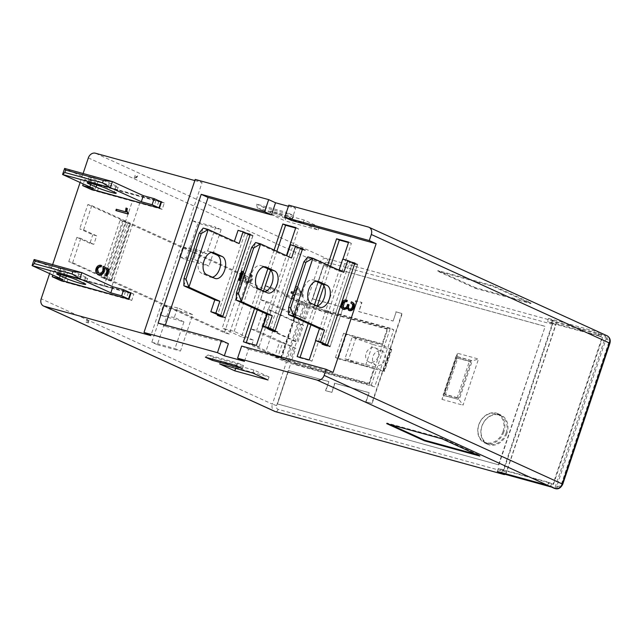 <?xml version="1.0" encoding="UTF-8"?>
<svg xmlns="http://www.w3.org/2000/svg" width="642" height="642" viewBox="0 0 642 642"><rect width="100%" height="100%" fill="white"/><g stroke="black" fill="none" stroke-linecap="round" stroke-linejoin="round"><path stroke-width="0.48" stroke-dasharray="3.21 2.41" d="M312.518 367.93A3.403 2.753 -65.5 0 1 311.29 368.789L308.409 367.994A3.403 2.753 -65.5 0 1 307.911 366.662L368.957 383.322L374.037 368.139L335.461 357.53L338.214 358.782L346.343 334.49L382.568 344.449L387.648 329.266A25.688 1.942 -161.5 0 0 387.664 329.234A25.688 1.942 -161.5 0 0 387.246 328.664L382.167 343.847A25.688 1.942 18.5 0 1 382.584 344.417A25.688 1.942 18.5 0 1 382.568 344.449M330.55 311.956A3.643 3.643 0 0 1 330.943 313.087L326.28 311.755A3.403 2.753 -65.5 0 1 327.516 310.905L330.389 311.699A3.403 2.753 -65.5 0 1 330.55 311.956A3.403 2.753 -65.5 0 1 330.887 313.031L330.887 313.031M506.987 433.181A16.058 12.992 114.5 0 1 487.743 444.328A16.058 12.992 114.5 0 1 481.829 426.256A16.058 12.992 114.5 0 1 501.065 415.109A16.058 12.992 114.5 0 1 506.987 433.181M503.89 431.769A16.058 12.992 114.5 0 1 484.654 442.924A16.058 12.992 114.5 0 1 478.731 424.852A16.058 12.992 114.5 0 1 497.975 413.697A16.058 12.992 114.5 0 1 503.89 431.769M503.047 431.472A15.416 12.471 -65.5 0 0 497.365 414.122A15.416 12.471 -65.5 0 0 478.892 424.827A15.416 12.471 -65.5 0 0 484.582 442.178A15.416 12.471 -65.5 0 0 503.047 431.472M506.137 432.885A15.416 12.471 -65.5 0 0 500.455 415.534A15.416 12.471 -65.5 0 0 481.982 426.24A15.416 12.471 -65.5 0 0 487.671 443.59A15.416 12.471 -65.5 0 0 506.137 432.885M381.46 350.813A7.704 6.235 114.5 0 1 382.215 351.094A7.704 6.235 114.5 0 1 384.887 360.234A7.704 6.235 114.5 0 1 376.581 365.394A7.704 6.235 114.5 0 1 375.819 365.113A7.704 6.235 114.5 0 1 373.146 355.973A7.704 6.235 114.5 0 1 381.46 350.813M374.583 347.683A7.704 6.235 114.5 0 1 375.345 347.956A7.704 6.235 114.5 0 1 378.018 357.104A7.704 6.235 114.5 0 1 369.712 362.265A7.704 6.235 114.5 0 1 368.949 361.984A7.704 6.235 114.5 0 1 366.277 352.843A7.704 6.235 114.5 0 1 374.583 347.683M161.022 201.773L155.99 200.384L158.743 201.636L99.366 185.313L97.335 191.38L156.817 207.382M158.743 201.636L156.865 207.262M130.543 292.872L125.511 291.492L128.256 292.744L68.879 276.413L66.848 282.48L126.338 298.482M128.256 292.744L126.378 298.361M130.43 293.201L111.331 287.953L139.699 203.169L162.201 209.356L164.32 203.041L161.415 202.246M160.917 202.102L93.868 183.668L91.95 189.406M91.91 189.526L91.758 189.984L132.372 201.155L104.004 285.939L63.389 274.768L61.463 280.506M61.423 280.626L61.271 281.084L131.722 300.456L133.833 294.14L130.936 293.346M302.398 249.273L305.143 250.524L305.351 249.923L302.599 248.671M272.633 330.622L272.481 331.079L277.713 332.516L277.914 331.914L275.169 330.662M277.713 332.516L274.961 331.264M290.497 244.762L300.111 249.144L272.882 330.526M300.111 249.144L305.143 250.524M305.351 249.923L302.446 249.12M301.475 248.855L300.119 248.478L272.69 330.437M277.914 331.914L275.017 331.112M324.964 345.019L324.812 345.468L330.044 346.913L357.682 264.311L354.777 263.517M353.71 263.22L352.45 262.875L325.021 344.85M342.724 259.127L352.346 263.509L357.377 264.897L330.148 346.279L327.348 345.508M352.346 263.509L325.117 344.89M262.458 210.295L292.648 218.601L287.496 216.25L286.797 212.43L256.599 204.132L257.306 207.952L262.458 210.295L263.477 207.262L256.599 204.132M257.306 207.952L287.496 216.25M243.47 365.579L213.28 357.273L208.128 354.922L238.318 363.228L243.47 365.579L242.459 368.612M298.723 247.603L300.119 248.478M272.481 331.079L269.728 329.827M293.683 292.311L294.253 292.471L296.315 286.3L297.262 286.565L302.807 294.694L302.334 296.123L294.742 294.036L294.124 295.898L293.193 295.649L293.819 293.779L294.501 294.092L293.201 293.731M293.819 293.779L293.242 293.619M291.717 293.322L292.158 292.014L294.943 292.784L297.005 286.613L297.952 286.878L303.497 295.007L303.016 296.435L295.432 294.349L294.806 296.211L293.875 295.962L294.501 294.092M291.468 291.701L292.158 292.014M294.253 292.471L294.943 292.784M296.315 286.3L297.005 286.613M297.262 286.565L297.952 286.878M302.807 294.694L303.497 295.007M302.334 296.123L303.016 296.435M294.742 294.036L295.432 294.349M294.124 295.898L294.806 296.211M293.193 295.649L293.875 295.962M324.812 345.468L322.059 344.216M330.044 346.913L327.3 345.661M357.682 264.311L354.93 263.06M350.957 261.968L349.697 261.623L322.268 343.598M352.45 262.875L349.697 261.623M330.526 266.31L323.961 285.939M317.268 305.945L310.961 324.796M300.047 357.401L299.894 357.851L297.15 356.599M327.781 265.058L321.522 283.764M314.468 304.838L308.208 323.544M299.894 357.851L311.972 361.173L351.399 243.35L348.494 242.556M351.399 243.35L348.646 242.098M311.972 361.173L309.227 359.921M315.695 340.597L342.932 259.183M341.392 303.722L342.074 304.035C343.125 301.162 344.866 299.966 347.298 300.448L347.33 300.456M346.608 300.135L347.298 300.448M343.687 307.895L344.489 308.248C346.271 308.481 347.466 307.502 348.084 305.295L348.269 304.677L349.087 304.886M343.807 307.935L344.489 308.248M347.587 304.364L348.269 304.677M349.994 309.348L349.304 309.035L349.994 309.348C351.415 309.572 352.426 308.85 353.028 307.173C353.614 305.247 353.124 304.003 351.567 303.457L352.009 302.149L352.482 302.334M352.346 306.86L353.028 307.173M351.318 301.836L352.009 302.149M349.577 310.664L347.691 308L347.17 308.682M347.001 307.687L347.691 308M344 309.54C341.825 308.674 341.183 306.844 342.074 304.035M296.837 287.793L295.184 292.728L301.371 294.429L296.837 287.793L297.519 288.106L295.874 293.041L302.061 294.742L297.519 288.106M295.184 292.728L295.874 293.041M301.371 294.429L302.061 294.742M243.454 271.959L245.011 275.803L245.758 279.84L247.29 281.188C248.879 281.533 250.027 280.771 250.733 278.909C251.311 276.734 250.693 275.386 248.863 274.88L249.305 273.572C251.704 274.367 252.491 276.237 251.656 279.182C250.693 281.806 249.104 282.913 246.873 282.496L244.859 280.731L243.005 273.291M243.503 271.807L245.693 276.116L246.448 280.153L247.981 281.501C249.569 281.846 250.717 281.084 251.415 279.222C252.001 277.047 251.375 275.699 249.553 275.193L249.987 273.885C252.394 274.68 253.173 276.55 252.338 279.495C251.383 282.119 249.786 283.226 247.563 282.809L246.335 282.303L247.563 282.809L245.541 281.044L244.762 276.806L242.812 273.099M249.305 273.572L250.637 274.134L249.305 273.572M249.433 275.089L250.123 275.402L249.433 275.089M246.889 281.044L247.981 281.501L246.889 281.044M241.681 271.093L243.214 271.654M242.034 271.165L242.724 271.478M245.758 279.84L246.448 280.153M250.733 278.909L251.415 279.222M251.656 279.182L252.338 279.495M244.859 280.731L245.541 281.044M239.338 280.466L242.363 271.405M98.539 272.978L99.438 273.356C101.284 273.845 102.648 273.043 103.539 270.932L103.779 266.663M98.748 273.043L99.438 273.356M102.848 270.619L103.539 270.932M102.72 267.465L103.41 267.778M106.09 275.932L108.065 270.033L104.566 268.356M107.375 269.72L108.065 270.033M103.876 268.011L104.558 268.324M99.085 274.688C96.685 273.901 95.899 272.039 96.717 269.078C97.696 266.43 99.325 265.266 101.605 265.579M96.027 268.765L96.717 269.078M116.282 209.252L126.209 212.101L126.675 208.353L127.445 208.57M125.519 211.788L126.209 212.101M125.984 208.04L126.675 208.353M128.055 212.679L128.536 212.895M116.531 210.873L116.972 209.565M276.863 251.287L270.555 270.162M263.557 291.067L257.298 309.773M246.311 342.619L246.159 343.077L243.406 341.817M274.118 250.035L267.858 268.741M260.804 289.815L254.553 308.521M246.159 343.077L259.135 346.64L256.391 345.388M259.135 346.64L298.562 228.817L295.81 227.565M266.847 314.131L286.42 255.644M298.562 228.817L295.665 228.022M292.648 218.601L293.667 215.568L286.797 212.43M208.128 354.922L205.392 357.177M235.582 365.483L238.318 363.228M212.646 359.175L213.28 357.273M241.649 346.062L248.526 349.2L244.458 361.342M288.796 205.167L295.665 208.297L291.604 220.439M158.125 323.095L164.994 326.224L165.371 325.085M228.392 343.663L164.994 326.224M195.2 179.423L202.078 182.553L150.862 335.606M551.574 483.707L552.947 484.333L602.124 337.355L600.751 336.729L601.57 334.297L597.365 335.549L551.438 323.167L552.256 320.735L601.57 334.297L605.687 336.175L554.889 488.008L550.764 486.13L548.188 482.519L551.574 483.707L550.764 486.13L501.45 472.568L502.261 470.137L503.641 470.763L503.135 470.626L552.313 323.656L547.498 321.457L548.517 318.424L555.041 321.401L326.593 258.565A6.42 5.192 -65.5 0 0 319.531 263.26L305.512 305.167L284.55 295.617L265.451 352.707L286.404 362.257L272.385 404.155L41.184 298.803M49.627 273.588L52.628 264.616M80.106 182.489L83.107 173.517M241.448 336.865L222.212 328.102L238.471 279.511L257.707 288.282L241.448 336.865L247.491 338.527L250.741 328.808L256.648 330.437L295.81 348.277L291.54 361.037L285.634 359.408L303.923 304.749L299.902 303.642L281.613 358.3L280.546 358.116L289.855 362.064L369.359 383.924L374.438 368.741L338.214 358.782M183.925 321.851L174.303 317.469L177.553 307.751L192.672 314.636L180.474 351.078L174.977 348.574L183.925 321.851L160.091 315.174L163.341 305.456L169.52 308.272L157.33 344.714L151.833 342.21L160.773 315.487M221.121 229.611L208.931 266.053L193.812 259.167L197.062 249.449L206.684 253.831L215.624 227.107L221.121 229.611L197.977 223.247L185.779 259.689L179.6 256.864L182.85 247.154L183.532 247.467L192.48 220.744L197.977 223.247M139.699 203.169A17.342 1.316 -161.5 0 0 132.372 201.155M104.004 285.939A17.342 1.316 18.5 0 1 111.331 287.953M133.833 294.14L131.088 292.888M129.812 292.535L60.637 273.516L58.591 279.631M63.389 274.768L60.637 273.516M91.758 189.984L89.005 188.732M162.201 209.356L159.457 208.104M164.32 203.041L161.567 201.789M160.291 201.436L91.124 182.416L89.078 188.531M93.868 183.668L91.124 182.416M131.722 300.456L128.97 299.204M61.271 281.084L58.526 279.832M220.302 316.233L220.15 316.683L225.382 318.127L222.63 316.875M220.15 316.683L217.397 315.431M225.382 318.127L253.02 235.526L250.115 234.731M249.04 234.434L245.035 232.837L217.606 314.813M253.02 235.526L250.268 234.274M246.295 233.182L245.035 232.837M247.78 234.089L220.358 316.065M194.823 180.562L202.078 182.553M333.062 372.448L248.526 349.2M548.517 318.424L598.834 332.267L605.366 335.236A3.21 1.87 -74.6 0 1 606.064 339.056L556.887 486.034A3.21 1.87 -74.6 0 1 554.487 488.377M288.418 206.299L295.665 208.297M293.667 215.568L263.477 207.262M286.011 217.807L319.226 226.939L304.107 220.045L270.9 210.913L286.011 217.807L284.992 220.84L269.881 213.955L303.088 223.087L318.207 229.972L284.992 220.84M475.682 287.776L437.892 270.563L493.249 285.786L531.038 303L475.682 287.776L475.481 288.386L437.692 271.165L493.04 286.388L530.83 303.61L475.481 288.386M269.945 329.185L297.366 247.226M250.059 234.9L252.715 236.104L247.684 234.723L220.447 316.105M252.715 236.104L225.486 317.493L222.83 316.281M222.686 316.723L225.486 317.493M317.028 306.001A11.564 6.741 -74.6 0 1 315.053 305.953A11.564 6.741 -74.6 0 1 314.46 305.736L306.218 301.981A11.564 6.741 -74.6 0 1 303.53 288.748A11.564 6.741 -74.6 0 1 312.943 279.904A11.564 6.741 -74.6 0 1 313.529 280.121L315.992 281.244M288.539 314.58L307.847 256.88L338.767 270.972L339.024 270.178M354.721 263.685L357.377 264.897M338.767 270.972L343.799 272.352M330.148 346.279L327.492 345.067M236.312 300.215L255.612 242.515L286.533 256.607L286.797 255.813M264.801 291.637A11.564 6.741 -74.6 0 1 262.819 291.588A11.564 6.741 -74.6 0 1 262.233 291.372L253.983 287.616A11.564 6.741 -74.6 0 1 251.295 274.383A11.564 6.741 -74.6 0 1 260.708 265.539A11.564 6.741 -74.6 0 1 261.302 265.756L263.758 266.879M291.564 257.988L286.533 256.607M476.155 454.376L480.031 455.443L442.242 438.229L386.893 423.006L390.561 424.675M386.893 423.006L386.685 423.608M480.031 455.443L479.823 456.053M442.242 438.229L442.041 438.831M185.779 259.689L208.931 266.053M193.812 259.167L179.6 256.864M182.85 247.154L197.062 249.449M183.532 247.467L206.684 253.831M192.48 220.744L215.624 227.107M174.303 317.469L160.091 315.174M163.341 305.456L177.553 307.751M192.672 314.636L169.52 308.272M157.33 344.714L180.474 351.078M151.833 342.21L174.977 348.574M493.04 286.388L493.249 285.786M437.692 271.165L437.892 270.563M530.83 303.61L531.038 303M265.17 285.69L271.068 287.311L269.648 291.564L263.75 289.943L265.17 285.69L294.028 298.843L297.045 299.67L292.375 313.641L305.56 319.13L309.829 306.378L306.948 305.584L302.679 318.336M246.071 342.78L251.969 344.401L253.389 340.156L247.491 338.527L246.071 342.78L274.92 355.933L279.599 341.961L250.741 328.808M253.389 340.156L234.153 331.384L222.212 328.102M234.153 331.384L250.412 282.801L269.648 291.564M250.412 282.801L238.471 279.511M305.56 319.13L266.398 301.283L260.5 299.662L263.75 289.943L257.707 288.282M269.03 376.95L253.911 370.057L220.704 360.924L235.815 367.818L269.03 376.95L268.011 379.984M235.815 367.818L235.638 368.347M220.704 360.924L219.684 363.966M253.911 370.057L252.9 373.098M270.9 210.913L269.881 213.955M304.107 220.045L303.088 223.087M319.226 226.939L318.207 229.972M552.08 323.095L552.256 320.735L556.373 322.613L605.687 336.175M554.889 488.008L551.518 487.085M505.575 474.446L556.373 322.613M502.261 470.137L502.903 470.064L501.683 472.681M384.052 371.18L391.363 349.312L391.789 349.577L390.729 349.384L383.41 371.253L375.121 367.104L382.431 345.244L352.241 336.938L344.931 358.806L365.298 366.269L372.609 344.401L390.729 349.384M383.41 371.253L365.298 366.269M372.609 344.401L355.676 338.503L348.365 360.371M502.903 470.064L548.188 482.519M551.438 323.167L552.818 323.793L503.641 470.763M600.751 336.729L597.365 335.549M458.163 399.292L444.095 395.608L457.104 356.743L472.199 360.892L459.191 399.765L463.051 405.174L478.499 359.022L457.361 353.204L441.921 399.364L444.095 395.608L443.068 395.143L458.163 399.292L471.164 360.427L472.199 360.892L478.499 359.022M471.164 360.427L456.069 356.27L457.104 356.743L457.361 353.204M456.069 356.27L443.068 395.143M280.971 358.38L299.26 303.714L298.835 303.457L299.902 303.642M299.26 303.714L304.757 306.218L286.468 360.884M289.855 362.064L308.144 307.398L304.757 306.218M308.144 307.398L387.648 329.266M393.121 321.056L396.17 311.94L402.205 313.601L372.135 403.489L366.092 401.828L369.142 392.719L334.923 383.306L331.874 392.414L325.839 390.753L328.889 381.645L288.635 370.578L277.456 403.978L498.858 464.872L545.194 326.401L323.785 265.507L312.614 298.907L352.867 309.982L355.917 300.873L361.952 302.534L358.902 311.643L393.121 321.056L396.17 311.94M372.135 403.489L365.755 401.675L369.142 392.719M368.797 392.559L334.586 383.154L331.874 392.414M331.537 392.262L325.494 390.601L328.889 381.645M328.543 381.492L288.635 370.578M277.456 403.978L288.29 370.418M498.858 464.872L277.111 403.826M498.521 464.72L545.194 326.401M323.785 265.507L544.849 326.24M312.614 298.907L323.448 265.347M312.269 298.755L352.522 309.821L355.572 300.713L361.607 302.374L358.902 311.643M358.565 311.482L392.776 320.896M395.825 311.787L401.868 313.448L371.79 403.337M457.216 397.647L444.136 394.052L456.326 357.61L469.406 361.205L457.216 397.647L458.589 398.273L445.508 394.678L457.698 358.236L470.787 361.831L458.589 398.273M441.921 399.364L463.051 405.174M382.167 343.847L343.59 333.23L346.343 334.49M343.59 333.23L335.461 357.53M374.438 368.741A25.688 1.942 -161.5 0 0 374.455 368.709A25.688 1.942 -161.5 0 0 374.037 368.139M369.359 383.924A25.688 1.942 -161.5 0 0 369.375 383.892A25.688 1.942 -161.5 0 0 368.957 383.322M326.28 311.755L330.903 313.224M355.676 338.503L352.241 336.938M391.363 349.312L382.431 345.244M375.121 367.104L344.931 358.806M251.969 344.401L296.628 364.752L297.037 363.541L307.911 366.662M307.951 366.542L312.558 367.81M295.81 348.277L282.616 342.788L277.946 356.759L288.25 361.454L285.233 360.627L285.634 359.408L281.613 358.3M552.313 323.656L552.818 323.793M497.309 471.477L498.32 468.435L548.645 482.278L552.947 484.333M498.32 468.435L503.135 470.626M602.124 337.355L597.822 335.301L547.498 321.457M602.629 337.491L553.452 484.469M297.037 363.541L291.54 361.037M292.921 347.491L288.25 361.454M330.847 313.152L387.246 328.664M306.948 305.584L303.923 304.749L304.332 303.538L307.349 304.364L306.948 305.584M326.24 311.884L315.326 308.882L309.829 306.378M327.516 310.905L315.728 307.662L315.326 308.882M307.349 304.364L297.045 299.67M305.512 305.167L393.779 329.747L374.671 386.837L286.404 362.257M505.15 474.253A3.21 1.87 105.4 0 0 506.57 472.191L555.747 325.221A3.21 1.87 105.4 0 0 555.041 321.401M312.566 368.01A3.643 3.643 0 0 1 311.274 368.797L371.237 385.272L374.671 386.837M371.237 385.272L390.344 328.182L393.779 329.747M390.344 328.182L330.389 311.699M296.628 364.752L308.409 367.994M282.616 342.788L279.599 341.961M277.946 356.759L274.92 355.933M260.5 299.662L289.349 312.806L292.375 313.641M289.349 312.806L294.028 298.843M548.645 482.278L547.626 485.312M265.451 352.707L285.233 360.627M304.332 303.538L284.55 295.617M598.834 332.267L597.822 335.301M266.398 301.283L256.648 330.437M271.068 287.311L315.728 307.662M445.508 394.678L444.136 394.052M457.698 358.236L456.326 357.61M470.787 361.831L469.406 361.205M125.511 291.492L123.481 297.559M124.211 297.896L126.225 298.811M66.848 282.48L64.834 281.565M68.879 276.413L66.134 275.161L64.104 281.228M66.134 275.161L61.102 273.773L59.072 279.848M85.779 277.111L78.773 273.917A11.564 0.875 -161.5 0 0 66.608 269.512A11.564 0.875 -161.5 0 0 58.751 267.754A11.564 0.875 -161.5 0 0 60.653 268.934L67.667 272.128A11.564 0.875 -161.5 0 0 79.825 276.533A11.564 0.875 -161.5 0 0 87.689 278.291A11.564 0.875 -161.5 0 0 85.779 277.111L83.749 283.186M61.102 273.773L54.233 270.643L65.051 273.62L34.13 259.528M65.051 273.62L63.02 279.695M54.233 270.643L52.764 275.017M155.99 200.384L153.96 206.459M154.698 206.796L156.712 207.711M97.335 191.38L95.321 190.465M99.366 185.313L96.613 184.053L94.583 190.128M96.613 184.053L91.581 182.673L89.551 188.748M116.258 186.011L109.252 182.818A11.564 0.875 -161.5 0 0 97.094 178.412A11.564 0.875 -161.5 0 0 89.23 176.654A11.564 0.875 -161.5 0 0 91.14 177.834L98.146 181.028A11.564 0.875 -161.5 0 0 110.304 185.434A11.564 0.875 -161.5 0 0 118.168 187.183A11.564 0.875 -161.5 0 0 116.258 186.011L114.228 192.086M91.581 182.673L84.712 179.543L95.53 182.521L64.617 168.429M95.53 182.521L93.499 188.588M84.712 179.543L83.251 183.917M238.062 230.342L247.684 234.723M183.877 285.794L203.185 228.095L234.097 242.186L234.362 241.392M212.366 277.216A11.564 6.741 -74.6 0 1 210.391 277.167A11.564 6.741 -74.6 0 1 209.798 276.951L201.548 273.195A11.564 6.741 -74.6 0 1 198.859 259.962A11.564 6.741 -74.6 0 1 208.273 251.118A11.564 6.741 -74.6 0 1 208.867 251.335L211.33 252.458M239.129 243.567L234.097 242.186M134.13 178.315L135.149 175.282L137.669 175.972L134.13 178.315L136.762 177.537L135.149 175.282M136.762 177.537L137.669 175.972M224.403 332.725L243.503 275.635L130.133 223.978L111.034 281.068L224.403 332.725L229.298 334.073L248.398 276.983L243.503 275.635M120.11 220.222L123.497 221.402L104.397 278.492L101.011 277.312L120.11 220.222L126.065 222.485L106.957 279.575L110.352 280.755L129.451 223.665L130.454 223.938L111.355 281.027L68.758 261.615L72.65 262.69L229.298 334.073M123.497 221.402L127.622 223.288L108.522 280.369L104.397 278.492M127.622 223.288L130.133 223.978M111.034 281.068L108.522 280.369M96.677 235.839L83.621 229.892L79.728 228.825L92.785 234.771L96.677 235.839L93.828 244.345L89.936 243.27L92.785 234.771M89.936 243.27L76.888 237.323L80.772 238.391L93.828 244.345M83.621 229.892L91.75 205.6L87.858 204.525L79.728 228.825M80.772 238.391L72.65 262.69M76.888 237.323L68.758 261.615M87.858 204.525L130.454 223.938M111.355 281.027L110.352 280.755M129.451 223.665L126.065 222.485M106.957 279.575L103.522 278.01L122.63 220.92M103.522 278.01L101.011 277.312M91.75 205.6L248.398 276.983M88.492 322.95L88.596 321.473L85.972 322.26L86.991 319.218L88.492 322.95L85.972 322.26M88.596 321.473L86.991 319.218M270.547 310.174L303.53 325.205L297.84 342.21L264.857 327.179L270.547 310.174L267.666 309.38L300.649 324.411L294.959 341.416L297.84 342.21M303.53 325.205L300.649 324.411M294.959 341.416L261.976 326.385L264.857 327.179M261.976 326.385L267.666 309.38M607.003 335.742A6.42 5.192 -65.5 0 0 606.369 335.517L605.366 335.236M368.299 227.027L606.369 335.517A3.21 1.87 -74.6 0 1 607.075 339.337A3.21 2.6 114.5 0 1 608.576 343.061L561.429 483.964A3.21 2.6 114.5 0 1 557.898 486.307L556.887 486.034M347.394 304.982L348.084 305.295M245.011 275.803L245.693 276.116M245.22 277.272L245.91 277.585M244.217 277.609L244.907 277.922M244.072 276.493L244.762 276.806M125.912 208.249L126.602 208.562M309.741 306.635L323.761 264.729A3.21 2.6 114.5 0 1 327.292 262.385A3.21 1.87 -74.6 0 0 326.593 258.565L95.393 153.213M88.331 157.9L319.531 263.26L323.761 264.729M506.57 472.191L278.114 409.363A3.21 2.6 114.5 0 1 276.622 405.632L272.385 404.155A6.42 5.192 -65.5 0 0 274.752 411.386M311.25 303.369L306.218 301.981M319.491 307.125L314.46 305.736M317.357 281.172L313.529 280.121M259.015 289.004L253.983 287.616M267.265 292.76L262.233 291.372M265.122 266.807L261.302 265.756M606.064 339.056L607.075 339.337M276.622 405.632L290.641 363.725M327.292 262.385L555.747 325.221M562.753 484.204L561.429 483.964M609.9 343.301L608.576 343.061M555.619 488.666A3.21 1.87 105.4 0 0 557.898 486.307M278.114 409.363A3.21 1.87 -74.6 0 1 275.723 411.707M78.773 273.917L76.743 279.992M60.653 268.934L58.952 274.038M67.667 272.128L66.327 276.132M109.252 182.818L107.222 188.892M91.14 177.834L89.431 182.938M98.146 181.028L96.806 185.032M212.687 252.386L208.867 251.335M214.829 278.339L209.798 276.951M206.58 274.583L201.548 273.195M484.654 442.924L487.743 444.328M497.365 414.122L500.455 415.534M375.345 347.956L382.215 351.094M344 308.072L343.318 307.759M349.601 309.211L348.911 308.898M98.884 273.155L98.194 272.842M128.264 212.783L127.573 212.47M317.975 281.284L312.943 279.904M320.085 307.341L315.053 305.953M265.74 266.92L260.708 265.539M267.85 292.977L262.819 291.588M368.949 361.984L375.819 365.113M391.789 349.577L384.478 371.437M280.546 358.116L298.835 303.457M484.582 442.178L487.671 443.59M497.975 413.697L501.065 415.109M382.584 344.417L387.664 329.234M369.375 383.892L374.455 368.709M58.751 267.754L56.721 273.829M87.689 278.291L85.651 284.358M89.23 176.654L87.2 182.729M118.168 187.183L116.138 193.258M215.423 278.556L210.391 277.167M213.305 252.499L208.273 251.118"/><path stroke-width="0.96" d="M161.415 202.246L160.917 202.102M130.936 293.346L130.43 293.201M269.945 329.185L269.728 329.827L274.961 331.264L302.599 248.671L298.723 247.603M302.446 249.12L301.475 248.855M275.017 331.112L263.268 326.144L267.224 314.299L236.312 300.215L236.417 292.985L251.656 247.435L255.612 242.515L260.644 243.896L291.564 257.988L295.529 246.143L302.398 249.273M354.777 263.517L353.71 263.22M327.348 345.508L315.495 340.509L319.459 328.664L288.539 314.58L288.651 307.358L290.657 307.903L305.905 262.353L312.879 258.261L293.571 315.96L290.657 307.903M326.192 369.319L241.649 346.062L237.588 358.212L317.092 380.08A6.42 5.192 -65.5 0 0 324.154 375.385L326.192 369.319L333.062 372.448L376.14 243.695L369.27 240.557L371.301 234.49A6.42 5.192 -65.5 0 0 368.933 227.26A6.42 5.192 -65.5 0 0 368.299 227.027L288.796 205.167L284.735 217.309L291.604 220.439L376.14 243.695M293.201 293.731L291.027 293.009L291.468 291.701L293.683 292.311M293.242 293.619L291.027 293.009M322.268 343.598L322.059 344.216L327.3 345.661L354.93 263.06L350.957 261.968M348.494 242.556L339.321 240.028L330.526 266.31M323.961 285.939L317.268 305.945M310.961 324.796L300.047 357.401M339.321 240.028L336.568 238.776L327.781 265.058M321.522 283.764L314.468 304.838M308.208 323.544L297.15 356.599L309.227 359.921L315.695 340.597M342.932 259.183L348.646 242.098L336.568 238.776M346.648 300.143L346.198 301.451C344.433 301.026 343.149 301.844 342.346 303.891C341.656 305.993 342.138 307.341 343.807 307.935C345.581 308.168 346.776 307.189 347.394 304.982L347.587 304.364L348.405 304.573L348.205 305.078C347.45 307.061 347.82 308.385 349.304 309.035C350.725 309.259 351.736 308.537 352.346 306.86C352.923 304.934 352.434 303.69 350.885 303.144L351.318 301.836C353.437 302.663 354.087 304.42 353.277 307.101C352.426 309.572 350.965 310.656 348.895 310.351L347.001 307.687L343.31 309.227C341.135 308.361 340.493 306.531 341.392 303.722C342.435 300.849 344.176 299.653 346.608 300.135L347.33 300.456L346.889 301.764C345.123 301.339 343.839 302.157 343.037 304.204L343.687 307.895M346.198 301.451L346.889 301.764M342.346 303.891L343.037 304.204M343.318 307.759L343.807 307.935M348.405 304.573L349.087 304.886L348.895 305.391C348.141 307.374 348.502 308.698 349.994 309.348M348.205 305.078L348.895 305.391M352.009 302.149C354.127 302.976 354.777 304.733 353.967 307.414C353.116 309.885 351.655 310.969 349.577 310.664L348.437 310.182L349.577 310.664M351.318 301.836L352.482 302.334M353.277 307.101L353.967 307.414M347.17 308.682L344 309.54L342.74 309.019L344 309.54M243.005 273.291L242.154 272.698L239.578 280.41L238.647 280.153L241.681 271.093L243.454 271.959M242.532 271.341L243.503 271.807M242.812 273.099L240.26 280.723L238.647 280.153M239.578 280.41L240.26 280.723M99.085 274.688L98.403 274.375C96.003 273.588 95.209 271.718 96.027 268.765C97.006 266.117 98.635 264.953 100.922 265.266L100.489 266.582C98.828 266.326 97.648 267.16 96.934 269.086C96.372 271.221 96.982 272.537 98.748 273.043C100.593 273.532 101.958 272.73 102.848 270.619L103.097 266.35L108.626 269.03L106.331 275.875L105.4 275.619L107.375 269.72L103.876 268.011L103.707 271.084C102.568 273.845 100.802 274.945 98.403 274.375L99.085 274.688C101.484 275.257 103.258 274.158 104.397 271.397L104.558 268.324M98.194 272.842L98.748 273.043M100.922 265.266L101.605 265.579L101.179 266.895C99.518 266.639 98.33 267.473 97.624 269.399L98.539 272.978M100.489 266.582L101.179 266.895M96.934 269.086L97.624 269.399M103.097 266.35L109.309 269.343L107.021 276.188L105.4 275.619M108.626 269.03L109.309 269.343M106.331 275.875L107.021 276.188M103.707 271.084L104.397 271.397M115.841 210.56L116.282 209.252L125.519 211.788L125.984 208.04L126.731 208.345C125.92 210.415 126.297 211.828 127.846 212.582L127.461 213.754L115.841 210.56L128.151 214.067L128.536 212.895C126.98 212.141 126.61 210.728 127.421 208.658L126.763 208.257M127.573 212.47L128.536 212.895M126.731 208.345L127.421 208.658M127.461 213.754L128.151 214.067M295.665 228.022L285.578 225.254L276.863 251.287M270.555 270.162L263.557 291.067M257.298 309.773L246.311 342.619M285.578 225.254L282.833 223.994L274.118 250.035M267.858 268.741L260.804 289.815M254.553 308.521L243.406 341.817L256.391 345.388L266.847 314.131M286.42 255.644L295.81 227.565L282.833 223.994M212.261 360.306L242.459 368.612L235.582 365.483L205.392 357.177L212.261 360.306L212.646 359.175M237.588 358.212L244.458 361.342L224.331 355.804L228.392 343.663L221.522 340.533L158.125 323.095L201.203 194.333L264.608 211.772L268.669 199.63L195.2 179.423L143.993 332.468L217.461 352.675L221.522 340.533M264.608 211.772L271.478 214.901L275.538 202.76L288.418 206.299M268.669 199.63L275.538 202.76M201.203 194.333L208.072 197.471L271.478 214.901M165.371 325.085L208.072 197.471M217.461 352.675L224.331 355.804M143.993 332.468L150.862 335.606L44.186 306.258L275.386 411.618L503.834 474.446A3.21 1.87 105.4 0 0 504.002 474.51A3.21 1.87 105.4 0 0 505.15 474.253M194.823 180.562L95.393 153.213A6.42 5.192 -65.5 0 0 88.331 157.9L83.107 173.517M49.627 273.588L41.184 298.803A6.42 5.192 -65.5 0 0 43.56 306.033A6.42 5.192 -65.5 0 0 44.186 306.258M52.628 264.616L80.106 182.489M58.591 279.631L128.97 299.204L131.088 292.888L129.812 292.535M89.078 188.531L159.457 208.104L161.567 201.789L160.291 201.436M217.606 314.813L217.397 315.431L222.63 316.875L250.268 234.274L246.295 233.182M250.115 234.731L249.04 234.434M284.735 217.309L369.27 240.557M554.487 488.377A3.21 1.87 -74.6 0 1 554.319 488.345A3.21 1.87 -74.6 0 1 554.158 488.289L547.626 485.312L497.309 471.477L503.834 474.446M252.9 373.098L219.684 363.966L234.803 370.851L268.011 379.984L252.9 373.098M442.041 438.831L386.685 423.608L424.474 440.829L479.823 456.053L442.041 438.831M222.83 316.281L215.864 313.103L210.833 311.723L222.686 316.723M319.491 307.125L311.25 303.369A11.564 6.741 -74.6 0 1 308.561 290.128A11.564 6.741 -74.6 0 1 317.975 281.284A11.564 6.741 -74.6 0 1 318.56 281.501L326.81 285.257A11.564 6.741 -74.6 0 1 329.498 298.498A11.564 6.741 -74.6 0 1 320.085 307.341A11.564 6.741 -74.6 0 1 319.491 307.125M315.992 281.244L321.778 283.876A11.564 6.741 -74.6 0 1 324.884 295.497A11.564 6.741 -74.6 0 1 317.028 306.001M339.024 270.178L342.724 259.127L347.755 260.508L343.799 272.352L312.879 258.261L307.847 256.88L303.891 261.8L288.651 307.358M305.905 262.353L303.891 261.8M319.459 328.664L324.491 330.052L293.571 315.96L288.539 314.58M347.755 260.508L354.721 263.685M315.495 340.509L320.527 341.897L324.491 330.052M327.492 345.067L320.527 341.897M266.334 267.136L274.575 270.892A11.564 6.741 -74.6 0 1 277.264 284.133A11.564 6.741 -74.6 0 1 267.85 292.977A11.564 6.741 -74.6 0 1 267.265 292.76L259.015 289.004A11.564 6.741 -74.6 0 1 256.327 275.763A11.564 6.741 -74.6 0 1 265.74 266.92A11.564 6.741 -74.6 0 1 266.334 267.136L265.122 266.807M275.169 330.662L268.3 327.524L272.256 315.687L241.344 301.596L238.431 293.538L253.67 247.989L260.644 243.896L241.344 301.596L236.312 300.215M263.758 266.879L269.544 269.512A11.564 6.741 -74.6 0 1 272.649 281.132A11.564 6.741 -74.6 0 1 264.801 291.637M253.67 247.989L251.656 247.435M286.797 255.813L290.497 244.762L295.529 246.143M268.3 327.524L263.268 326.144M272.256 315.687L267.224 314.299M238.431 293.538L236.417 292.985M390.561 424.675L424.675 440.219L476.155 454.376M424.675 440.219L424.474 440.829M235.638 368.347L234.803 370.851M551.518 487.085L505.575 474.446L501.683 472.681M128.512 298.947L121.643 295.818L123.673 289.743L130.543 292.872L128.512 298.947L124.211 297.896M64.834 281.565L59.072 279.848L52.203 276.718L63.02 279.695L32.1 265.603L34.307 263.597L72.048 273.982L79.905 278.748L32.1 265.603L34.13 259.528L81.935 272.673L72.859 271.55L35.117 261.174L34.13 259.528M35.117 261.174L34.307 263.597M112.856 286.765L81.935 272.673L79.905 278.748L110.825 292.84L112.856 286.765L123.673 289.743M72.048 273.982L72.859 271.55M83.749 283.186L76.743 279.992A11.564 0.875 -161.5 0 0 64.577 275.578A11.564 0.875 -161.5 0 0 56.721 273.829A11.564 0.875 -161.5 0 0 58.623 275.009L65.628 278.203A11.564 0.875 -161.5 0 0 77.794 282.608A11.564 0.875 -161.5 0 0 85.651 284.358A11.564 0.875 -161.5 0 0 83.749 283.186M121.643 295.818L110.825 292.84M52.764 275.017L52.203 276.718M158.991 207.847L152.122 204.718L154.152 198.643L161.022 201.773L158.991 207.847L154.698 206.796M95.321 190.465L89.551 188.748L82.682 185.618L93.499 188.588L62.579 174.504L64.786 172.497L102.527 182.882L110.384 187.649L62.579 174.504L64.617 168.429L112.414 181.574L103.338 180.45L65.604 170.066L64.617 168.429M65.604 170.066L64.786 172.497M143.335 195.666L112.414 181.574L110.384 187.649L141.304 201.74L143.335 195.666L154.152 198.643M102.527 182.882L103.338 180.45M114.228 192.086L107.222 188.892A11.564 0.875 -161.5 0 0 95.064 184.479A11.564 0.875 -161.5 0 0 87.2 182.729A11.564 0.875 -161.5 0 0 89.11 183.909L96.115 187.103A11.564 0.875 -161.5 0 0 108.273 191.509A11.564 0.875 -161.5 0 0 116.138 193.258A11.564 0.875 -161.5 0 0 114.228 192.086M152.122 204.718L141.304 201.74M83.251 183.917L82.682 185.618M210.833 311.723L214.797 299.878L183.877 285.794L188.909 287.175L185.995 279.118L201.235 233.568L208.217 229.475L239.129 243.567L243.093 231.722L250.059 234.9M234.362 241.392L238.062 230.342L243.093 231.722M211.33 252.458L217.108 255.091A11.564 6.741 -74.6 0 1 220.222 266.711A11.564 6.741 -74.6 0 1 212.366 277.216M201.235 233.568L199.221 233.014L203.185 228.095L208.217 229.475L188.909 287.175L219.829 301.267L214.797 299.878M215.864 313.103L219.829 301.267M213.898 252.715L222.14 256.471A11.564 6.741 -74.6 0 1 224.836 269.712A11.564 6.741 -74.6 0 1 215.423 278.556A11.564 6.741 -74.6 0 1 214.829 278.339L206.58 274.583A11.564 6.741 -74.6 0 1 203.891 261.342A11.564 6.741 -74.6 0 1 213.305 252.499A11.564 6.741 -74.6 0 1 213.898 252.715L212.687 252.386M199.221 233.014L183.981 278.564L183.877 285.794M185.995 279.118L183.981 278.564M554.158 488.289L317.092 380.08M554.319 488.345L555.322 488.626A3.21 1.87 105.4 0 1 555.161 488.562A6.42 5.192 -65.5 0 0 562.223 483.875L609.37 342.972L371.301 234.49M324.154 375.385L562.753 484.204L609.9 343.301C610.791 339.907 609.82 337.387 607.003 335.742L368.933 227.26M609.9 343.301L609.37 342.972A6.42 5.192 -65.5 0 0 607.003 335.742M275.723 411.707A3.21 1.87 -74.6 0 1 275.546 411.674L274.752 411.386A6.42 5.192 -65.5 0 0 275.386 411.618A3.21 1.87 -74.6 0 0 275.546 411.674L504.002 474.51M318.56 281.501L317.357 281.172M326.81 285.257L321.778 283.876M274.575 270.892L269.544 269.512M562.753 484.204C560.819 487.976 558.339 489.453 555.322 488.626A3.21 1.87 105.4 0 0 555.619 488.666M58.952 274.038L58.623 275.009M66.327 276.132L65.628 278.203M89.431 182.938L89.11 183.909M96.806 185.032L96.115 187.103M222.14 256.471L217.108 255.091M274.752 411.386L43.56 306.033"/></g></svg>
